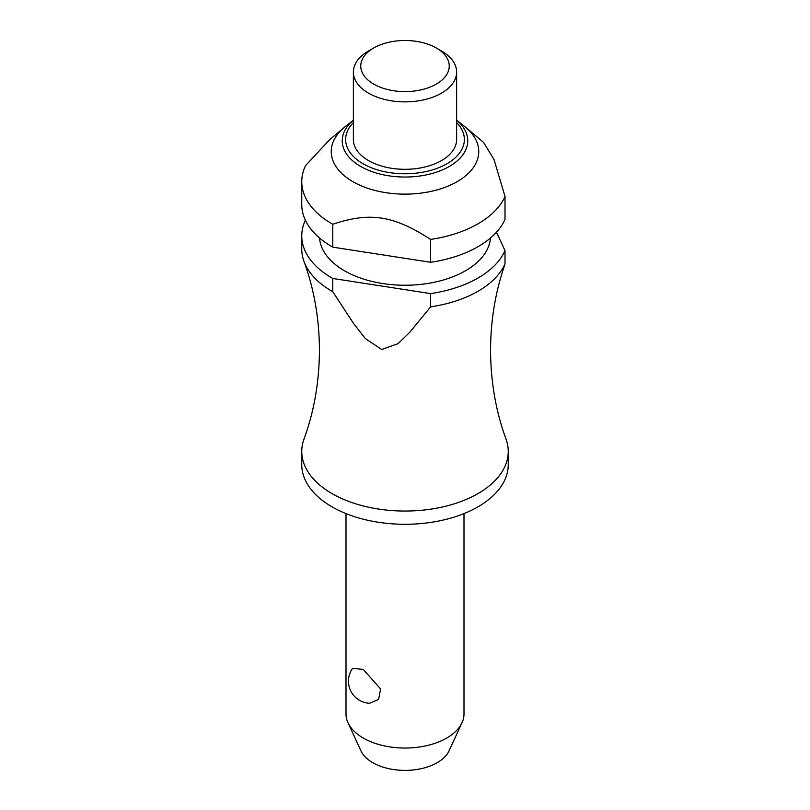 <?xml version="1.0" encoding="UTF-8"?>
<svg xmlns="http://www.w3.org/2000/svg" width="810" height="810" viewBox="0 0 810 810"><rect width="100%" height="100%" fill="white"/><g stroke="black" fill="none" stroke-linecap="round" stroke-linejoin="round"><path stroke-width="1.21" d="M430.636 306.848A103.245 59.606 0 0 0 505.015 263.908L503.05 270.044C494.829 295.367 490.668 322.107 490.546 350.264C490.728 381.875 495.892 411.5 506.027 439.131A103.245 59.606 180 0 1 508.245 451.433A103.245 59.606 180 0 1 444.508 506.503A103.245 59.606 180 0 1 331.989 493.584A103.245 59.606 180 0 1 301.755 451.433A103.245 59.606 180 0 1 303.973 439.131C314.108 411.5 319.272 381.875 319.454 350.264C319.272 318.654 314.108 289.038 303.973 261.397A103.245 59.606 0 0 0 331.989 291.256A103.245 59.606 0 0 0 332.788 291.711L332.788 278.468L430.636 293.605L430.636 306.848L409.819 332.232L398.034 343.683L381.712 349.475L365.401 338.641L353.606 323.534L332.788 291.711M346.002 513.601L346.002 713.974A58.998 34.06 0 0 0 347.986 722.743A58.998 34.06 0 0 0 363.285 738.062A58.998 34.06 0 0 0 420.309 746.871A58.998 34.06 0 0 0 462.014 722.743A58.998 34.06 0 0 0 463.998 713.974L463.998 513.601M352.552 668.361L363.285 669.414L380.589 688.976L378.634 699.405L369.573 703.272A22.123 22.123 0 0 1 352.552 668.351M508.245 451.433L508.245 464.677A103.245 59.606 180 0 1 444.508 519.747A103.245 59.606 180 0 1 331.989 506.827A103.245 59.606 180 0 1 301.755 464.677L301.755 451.433M490.465 237.988A85.546 49.39 180 0 1 436.023 281.88A85.546 49.39 180 0 1 344.503 270.783A85.546 49.39 180 0 1 319.535 237.988M352.856 181.663A73.751 42.576 180 0 1 344.189 127.464A73.751 42.576 180 0 1 345.475 126.411L353.373 120.184A62.755 36.237 180 0 0 360.622 166.425A62.755 36.237 180 0 0 449.378 166.425A62.755 36.237 180 0 0 456.627 120.204L464.525 126.411A73.751 42.576 180 0 1 465.811 127.464A73.751 42.576 180 0 1 452.132 184.305A73.751 42.576 180 0 1 352.856 181.663M344.189 127.464L329.528 139.806L305.562 165.605A103.245 59.606 180 0 0 301.755 181.663L301.755 204.545A103.245 59.606 180 0 0 331.989 246.696A103.245 59.606 180 0 0 332.788 247.151L332.788 224.269C369.998 211.774 393.437 215.409 430.636 239.406L430.636 262.288L332.788 247.151M332.788 224.269A103.245 59.606 180 0 1 331.989 223.813A103.245 59.606 180 0 1 301.755 181.663M441.501 50.989L436.286 47.982L441.501 50.989A51.627 29.808 180 0 1 456.627 72.07A51.627 29.808 180 0 1 424.754 99.61A51.627 29.808 180 0 1 368.499 93.14A51.627 29.808 180 0 1 353.373 72.07A51.627 29.808 180 0 1 368.499 50.989L373.714 47.982A44.246 25.545 180 0 1 436.286 47.982L436.286 47.982A44.246 25.545 180 0 1 436.286 84.108A44.246 25.545 180 0 1 373.714 84.108A44.246 25.545 180 0 1 373.714 47.982M456.627 72.07L456.627 139.512A51.627 29.808 180 0 1 424.754 167.042A51.627 29.808 180 0 1 368.499 160.582A51.627 29.808 180 0 1 353.373 139.512L353.373 72.07M332.788 278.468A103.245 59.606 180 0 1 331.989 278.002A103.245 59.606 180 0 1 301.755 235.852A103.245 59.606 180 0 1 305.38 220.198M301.755 235.852L301.755 249.105A103.245 59.606 0 0 0 303.973 261.397M462.014 722.743L449.044 750.85A45.583 26.315 180 0 1 416.826 769.49A45.583 26.315 180 0 1 372.772 762.686A45.583 26.315 180 0 1 360.956 750.85L347.986 722.743M430.636 262.288A103.245 59.606 180 0 0 505.015 219.348L505.015 196.465L494.029 159.61L483.681 142.509L465.811 127.464M505.015 263.908L505.015 250.654L496.459 232.207M505.015 250.654A103.245 59.606 180 0 1 430.636 293.605M505.015 196.465A103.245 59.606 180 0 1 430.636 239.406M353.373 122.593A59.363 34.273 0 0 0 363.022 163.742A59.363 34.273 0 0 0 446.978 163.742A59.363 34.273 0 0 0 456.627 122.593"/></g></svg>
